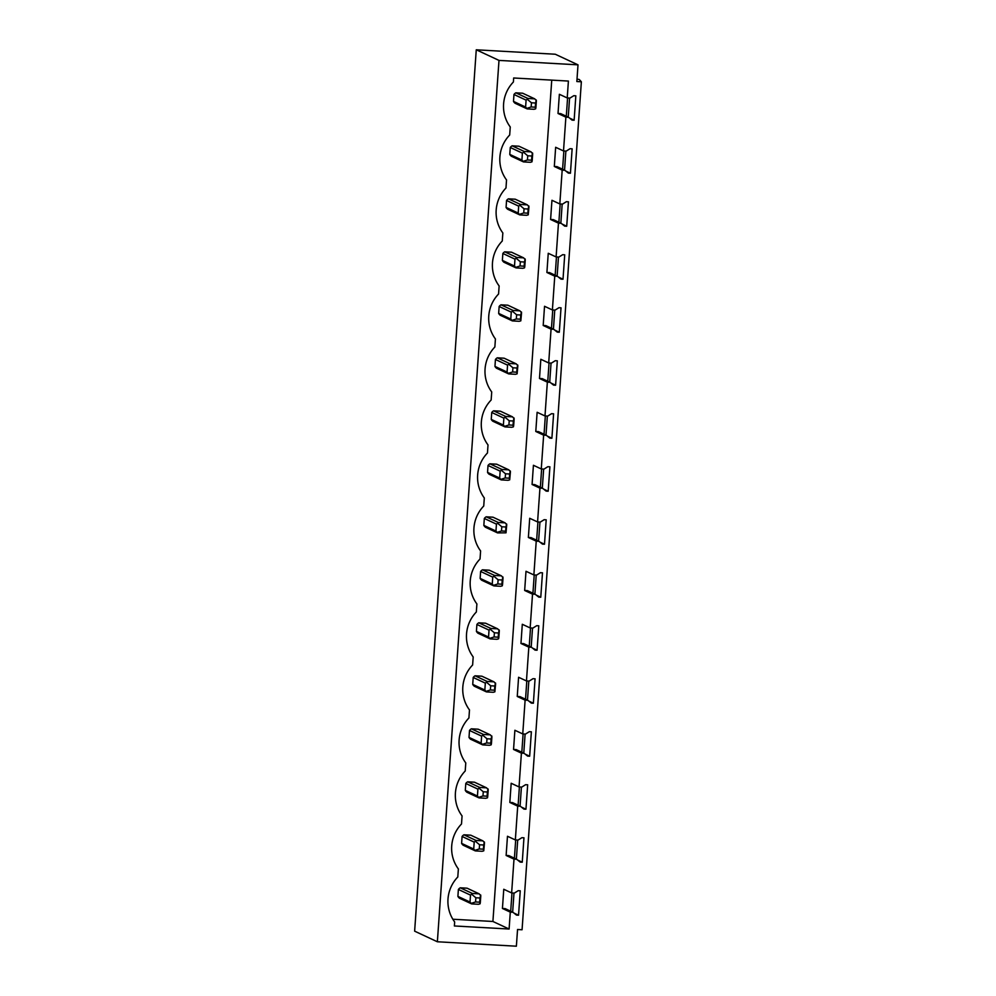 <?xml version="1.0" encoding="UTF-8"?>
<svg xmlns="http://www.w3.org/2000/svg" width="996" height="996" viewBox="0 0 996 996"><rect width="100%" height="100%" fill="white"/><g stroke="black" fill="none" stroke-linecap="round" stroke-linejoin="round"><path stroke-width="1.49" d="M437.369 941.768L414.635 931.16L476.262 49.8L555.27 54.232L578.004 64.84L576.846 81.535L581.365 81.784L522.066 929.766L517.547 929.505L516.376 946.2L437.369 941.768L498.996 60.407L476.262 49.8M578.004 64.84L498.996 60.407M509.105 929.031L454.375 925.969L454.662 921.935A34.599 33.914 115 0 1 457.799 876.99L458.372 868.935A34.599 33.914 115 0 1 461.509 823.991L462.069 815.936A34.599 33.914 115 0 1 465.219 770.991L465.779 762.936A34.599 33.914 115 0 1 468.917 717.992L469.49 709.949A34.599 33.914 115 0 1 472.627 664.992L473.187 656.949A34.599 33.914 115 0 1 476.337 612.005L476.897 603.95A34.599 33.914 115 0 1 480.035 559.005L480.607 550.95A34.599 33.914 115 0 1 483.745 506.005L484.305 497.95A34.599 33.914 115 0 1 487.455 453.006L488.015 444.951A34.599 33.914 115 0 1 491.153 400.006L491.725 391.951A34.599 33.914 115 0 1 494.863 347.006L495.423 338.951A34.599 33.914 115 0 1 498.573 294.007L499.133 285.952A34.599 33.914 115 0 1 502.27 241.007L502.843 232.952A34.599 33.914 115 0 1 505.98 188.007L506.541 179.952A34.599 33.914 115 0 1 509.691 135.008L510.251 126.953A34.599 33.914 115 0 1 513.388 82.008L513.675 77.987L568.405 81.062L567.222 97.957L569.924 98.106L573.783 95.703L575.837 95.828L574.132 120.23L572.078 120.118L568.591 117.304L565.877 117.154L563.512 150.956L566.226 151.106L570.073 148.703L572.14 148.827L570.434 173.229L568.367 173.117L564.881 170.304L562.18 170.154L559.814 203.956L562.516 204.105L566.375 201.702L568.43 201.815L566.724 226.229L564.67 226.117L561.171 223.303L558.47 223.154L556.104 256.956L558.806 257.105L562.665 254.702L564.72 254.814L563.014 279.229L560.96 279.117L557.474 276.303L554.76 276.153L552.394 309.955L555.108 310.105L558.955 307.702L561.022 307.814L559.304 332.228L557.25 332.116L553.764 329.303L551.062 329.153L548.696 362.955L551.398 363.104L555.258 360.701L557.312 360.813L555.606 385.228L553.552 385.116L550.053 382.302L547.352 382.153L544.986 415.955L547.688 416.104L551.547 413.701L553.602 413.813L551.896 438.228L549.842 438.115L546.356 435.302L543.642 435.14L541.276 468.954L543.99 469.104L547.837 466.701L549.904 466.813L548.186 491.227L546.132 491.115L542.646 488.301L539.944 488.14L537.579 521.941L540.28 522.103L544.14 519.7L546.194 519.812L544.488 544.227L542.434 544.115L538.936 541.289L536.234 541.139L533.868 574.941L536.57 575.103L540.43 572.7L542.484 572.812L540.778 597.226L538.724 597.102L535.226 594.288L532.524 594.139L530.158 627.941L532.872 628.09L536.72 625.687L538.786 625.812L537.068 650.226L535.014 650.102L531.528 647.288L528.826 647.139L526.461 680.94L529.162 681.09L533.022 678.687L535.076 678.811L533.37 703.226L531.316 703.101L527.818 700.288L525.116 700.138L522.751 733.94L525.452 734.089L529.312 731.687L531.366 731.811L529.66 756.213L527.606 756.101L524.108 753.287L521.406 753.138L519.041 786.94L521.755 787.089L525.602 784.686L527.668 784.811L525.95 809.213L523.896 809.101L520.41 806.287L517.708 806.138L516.526 823.032L515.343 839.939L518.045 840.089L521.904 837.686L523.958 837.798L522.253 862.212L520.198 862.1L516.7 859.287L513.998 859.137L512.816 876.032L511.633 892.939L514.334 893.088L518.194 890.685L520.248 890.798L518.543 915.212L516.488 915.1L512.99 912.286L510.288 912.137L509.105 929.031L492.908 921.474L551.747 80.128M577.008 79.107L579.249 79.493L581.365 81.784M513.986 893.063L512.654 912.124M517.696 840.076L516.364 859.125M521.406 787.077L520.074 806.125M525.104 734.077L523.772 753.125M528.814 681.077L527.482 700.138M532.524 628.078L531.192 647.139M536.221 575.078L534.889 594.139M539.932 522.078L538.599 541.139M543.642 469.079L542.31 488.14M547.339 416.079L546.007 435.14M551.049 363.079L549.717 382.14M554.76 310.08L553.427 329.141M558.457 257.08L557.125 276.141M562.167 204.093L560.835 223.141M565.877 151.093L564.545 170.142M569.575 98.094L568.243 117.142M563.861 150.981L562.591 169.233M560.163 203.968L558.88 222.233M556.453 256.968L555.17 275.232M552.743 309.968L551.473 328.232M549.045 362.967L547.763 381.231M545.335 415.967L544.053 434.231M541.625 468.967L540.355 487.231M537.927 521.966L536.645 540.23M534.217 574.966L532.935 593.23M530.507 627.966L529.237 646.217M526.809 680.965L525.527 699.217M523.099 733.965L521.817 752.217M519.389 786.965L518.119 805.216M515.691 839.952L514.409 858.216M511.981 892.951L510.699 911.216M567.571 97.982L566.301 116.233M525.614 107.058L513.488 101.405A6.287 6.163 115 0 0 515.094 103.26L527.22 108.913L534.043 109.299L535.649 108.838L535.898 107.643L536.383 100.721L534.777 98.865L527.955 98.48L526.1 100.135L525.614 107.058L527.22 108.913M513.488 101.405L513.973 94.483A6.287 6.163 115 0 1 515.828 92.827L522.651 93.213L534.777 98.865M452.844 919.233L492.908 921.474M488.55 637.042L476.424 631.389A6.287 6.163 115 0 0 478.03 633.244L490.157 638.897L496.979 639.283L498.585 638.822L498.834 637.627L499.32 630.705L497.714 628.85L490.891 628.464L489.036 630.132L488.55 637.042L490.157 638.897M476.424 631.389L476.91 624.467A6.287 6.163 115 0 1 478.765 622.811L485.587 623.197L497.714 628.85M473.723 849.04L461.609 843.388A6.287 6.163 115 0 0 463.215 845.243L475.341 850.895L482.164 851.281L483.77 850.821L484.504 842.703L482.886 840.848L476.063 840.462L474.208 842.118L473.723 849.04L475.341 850.895M461.609 843.388L462.082 836.466A6.287 6.163 115 0 1 463.937 834.81L470.759 835.183L482.886 840.848M479.773 787.463L467.647 781.81A6.287 6.163 115 0 0 465.792 783.466L465.306 790.388A6.287 6.163 115 0 0 466.912 792.243L479.039 797.896L485.861 798.282L487.467 797.821L487.716 796.626L488.202 789.703L486.596 787.848L479.773 787.463L477.918 789.118L477.433 796.041L479.039 797.896M467.647 781.81L474.47 782.196L486.596 787.848M470.025 902.04L457.899 896.388A6.287 6.163 115 0 0 459.505 898.243L471.631 903.895L478.454 904.281L480.06 903.82L480.309 902.613L480.794 895.703L479.188 893.848L472.365 893.462L470.51 895.118L470.025 902.04L471.631 903.895M457.899 896.388L458.384 889.465A6.287 6.163 115 0 1 460.239 887.81L467.062 888.183L479.188 893.848M483.483 734.463L471.357 728.811A6.287 6.163 115 0 0 469.502 730.466L469.016 737.389A6.287 6.163 115 0 0 470.622 739.244L482.749 744.896L489.571 745.282L491.177 744.821L491.426 743.626L491.912 736.704L490.306 734.849L483.483 734.463L481.628 736.119L481.143 743.041L482.749 744.896M471.357 728.811L478.18 729.197L490.306 734.849M494.601 575.464L482.475 569.812A6.287 6.163 115 0 0 480.62 571.467L480.134 578.39A6.287 6.163 115 0 0 481.74 580.245L493.867 585.897L500.689 586.283L502.295 585.822L502.544 584.627L503.03 577.705L501.424 575.85L494.601 575.464L492.746 577.132L492.261 584.054L493.867 585.897M482.475 569.812L489.297 570.198L501.424 575.85M518.206 213.057L506.08 207.405A6.287 6.163 115 0 0 507.686 209.26L519.812 214.912L526.635 215.298L528.241 214.837L528.976 206.72L527.357 204.865L520.535 204.479L518.679 206.135L518.206 213.057L519.812 214.912M506.08 207.405L506.553 200.482A6.287 6.163 115 0 1 508.408 198.827L515.243 199.2L527.357 204.865M514.496 266.057L502.37 260.404A6.287 6.163 115 0 0 503.976 262.259L516.102 267.912L522.925 268.298L524.531 267.837L524.78 266.629L525.265 259.719L523.659 257.864L516.837 257.478L514.982 259.134L514.496 266.057L516.102 267.912M502.37 260.404L502.856 253.482A6.287 6.163 115 0 1 504.711 251.826L511.533 252.2L523.659 257.864M521.904 160.057L509.778 154.405A6.287 6.163 115 0 0 511.396 156.26L523.51 161.912L530.345 162.298L531.951 161.838L532.2 160.642L532.673 153.72L531.067 151.865L524.245 151.479L522.39 153.135L521.904 160.057L523.51 161.912M509.778 154.405L510.263 147.483A6.287 6.163 115 0 1 512.118 145.827L518.941 146.213L531.067 151.865M510.786 319.056L498.66 313.404A6.287 6.163 115 0 0 500.266 315.259L512.392 320.911L519.227 321.297L520.833 320.837L521.555 312.707L519.949 310.864L513.127 310.478L511.272 312.134L510.786 319.056L512.392 320.911M498.66 313.404L499.145 306.482A6.287 6.163 115 0 1 501 304.826L507.823 305.199L519.949 310.864M499.668 478.055L487.542 472.39A6.287 6.163 115 0 0 489.148 474.245L501.274 479.91L508.109 480.284L509.703 479.835L510.438 471.706L508.832 469.851L502.009 469.477L500.154 471.133L499.668 478.055L501.274 479.91M487.542 472.39L488.028 465.481A6.287 6.163 115 0 1 489.883 463.812L496.705 464.198L508.832 469.851M503.378 425.055L491.252 419.403A6.287 6.163 115 0 0 492.858 421.246L504.984 426.911L511.807 427.284L513.413 426.836L513.662 425.628L514.148 418.706L512.542 416.851L505.719 416.477L503.864 418.133L503.378 425.055L504.984 426.911M491.252 419.403L491.738 412.481A6.287 6.163 115 0 1 493.593 410.813L500.415 411.199L512.542 416.851M507.076 372.056L494.962 366.404A6.287 6.163 115 0 0 496.568 368.246L508.695 373.911L515.517 374.297L517.123 373.836L517.858 365.706L516.239 363.864L509.417 363.478L507.562 365.134L507.076 372.056L508.695 373.911M494.962 366.404L495.435 359.481A6.287 6.163 115 0 1 497.29 357.813L504.125 358.199L516.239 363.864M495.958 531.055L483.844 525.39L484.317 518.468A6.287 6.163 115 0 1 486.173 516.812L493.008 517.198L505.121 522.85L498.299 522.477L496.444 524.133L495.958 531.055L497.577 532.91L506.005 532.823L506.74 524.705L505.121 522.85M483.844 525.39A6.287 6.163 115 0 0 485.45 527.245L497.577 532.91M487.181 681.463L475.055 675.811L481.877 676.197L494.004 681.849L487.181 681.463L485.326 683.132L484.84 690.041L486.459 691.896L493.281 692.282L494.888 691.822L495.622 683.704L494.004 681.849M484.84 690.041L472.727 684.389A6.287 6.163 115 0 0 474.333 686.244L486.459 691.896M472.727 684.389L473.2 677.467A6.287 6.163 115 0 1 475.055 675.811M565.877 117.154L558.021 113.482L559.366 94.284L567.222 97.957M510.288 912.137L502.432 908.464L503.764 889.266L511.633 892.939M513.998 859.137L506.13 855.464L507.474 836.267L515.343 839.939M517.708 806.138L509.84 802.465L511.185 783.267L519.041 786.94M521.406 753.138L513.55 749.465L514.882 730.267L522.751 733.94M525.116 700.138L517.248 696.465L518.592 677.28L526.461 680.94M528.826 647.139L520.958 643.478L522.302 624.28L530.158 627.941M532.524 594.139L524.668 590.479L526 571.281L533.868 574.941M536.234 541.139L528.366 537.479L529.71 518.281L537.579 521.941M539.944 488.14L532.076 484.479L533.42 465.281L541.276 468.954M543.642 435.14L535.786 431.48L537.13 412.282L544.986 415.955M547.352 382.153L539.483 378.48L540.828 359.282L548.696 362.955M551.062 329.153L543.194 325.48L544.538 306.282L552.394 309.955M554.76 276.153L546.904 272.481L548.248 253.283L556.104 256.956M558.47 223.154L550.601 219.481L551.946 200.283L559.814 203.956M562.18 170.154L554.311 166.481L555.656 147.284L563.512 150.956M574.132 120.23L569.588 118.113M568.591 117.304L560.723 113.644L558.021 113.482M570.434 173.229L565.89 171.113M564.881 170.304L557.013 166.631L554.311 166.481M566.724 226.229L562.18 224.112M561.171 223.303L553.315 219.63L550.601 219.481M563.014 279.229L558.47 277.112M557.474 276.303L549.605 272.63L546.904 272.481M559.304 332.228L554.772 330.112M553.764 329.303L545.895 325.63L543.194 325.48M555.606 385.228L551.062 383.111M550.053 382.302L542.197 378.629L539.483 378.48M551.896 438.228L547.352 436.111M546.356 435.302L538.487 431.629L535.786 431.48M548.186 491.227L543.654 489.111M542.646 488.301L534.777 484.629L532.076 484.479M544.488 544.227L539.944 542.11M538.936 541.289L531.08 537.628L528.366 537.479M540.778 597.226L536.234 595.098M535.226 594.288L527.37 590.628L524.668 590.479M537.068 650.226L532.536 648.097M531.528 647.288L523.659 643.628L520.958 643.478M533.37 703.226L528.826 701.097M527.818 700.288L519.962 696.627L517.248 696.465M529.66 756.213L525.116 754.097M524.108 753.287L516.252 749.627L513.55 749.465M525.95 809.213L521.418 807.096M520.41 806.287L512.542 802.614L509.84 802.465M522.253 862.212L517.708 860.096M516.7 859.287L508.844 855.614L506.13 855.464M518.543 915.212L513.998 913.095M512.99 912.286L505.134 908.613L502.432 908.464M531.453 102.787L531.167 106.97L535.275 107.195L535.574 103.024L531.453 102.787L527.544 99.5M535.574 103.024L536.271 99.986M535.275 107.195L535.649 108.838M531.167 106.97L526.921 108.352M527.955 98.48L515.828 92.827M526.1 100.135L513.973 94.483M527.743 155.787L527.457 159.97L531.578 160.194L531.864 156.023L527.743 155.787L523.834 152.5M531.864 156.023L532.561 152.986M531.578 160.194L531.951 161.838M527.457 159.97L523.211 161.352M524.245 151.479L512.118 145.827M522.39 153.135L510.263 147.483M524.045 208.786L523.747 212.957L527.868 213.194L528.154 209.023L524.045 208.786L520.124 205.5M528.154 209.023L528.864 205.985M527.868 213.194L528.241 214.837M523.747 212.957L519.514 214.352M520.535 204.479L508.408 198.827M518.679 206.135L506.553 200.482M520.335 261.786L520.049 265.957L524.157 266.193L524.456 262.023L520.335 261.786L516.426 258.499M524.456 262.023L525.153 258.985M524.157 266.193L524.531 267.837M520.049 265.957L515.804 267.351M516.837 257.478L504.711 251.826M514.982 259.134L502.856 253.482M516.625 314.786L516.339 318.957L520.46 319.193L520.746 315.022L516.625 314.786L512.716 311.487M520.746 315.022L521.443 311.985M520.46 319.193L520.833 320.837M516.339 318.957L512.093 320.339M513.127 310.478L501 304.826M511.272 312.134L499.145 306.482M512.928 367.785L512.629 371.956L516.75 372.193L517.036 368.022L512.928 367.785L509.006 364.486M517.036 368.022L517.746 364.984M516.75 372.193L517.123 373.836M512.629 371.956L508.396 373.338M509.417 363.478L497.29 357.813M507.562 365.134L495.435 359.481M509.217 420.785L508.931 424.956L513.04 425.192L513.338 421.009L509.217 420.785L505.308 417.486M513.338 421.009L514.036 417.984M513.04 425.192L513.413 426.836M508.931 424.956L504.686 426.338M505.719 416.477L493.593 410.813M503.864 418.133L491.738 412.481M505.507 473.785L505.221 477.956L509.342 478.192L509.628 474.009L505.507 473.785L501.598 470.486M509.628 474.009L510.326 470.984M509.342 478.192L509.703 479.835M505.221 477.956L500.976 479.337M502.009 469.477L489.883 463.812M500.154 471.133L488.028 465.481M501.81 526.784L501.511 530.955L505.632 531.192L505.918 527.009L501.81 526.784L497.888 523.485M505.918 527.009L506.628 523.971M505.632 531.192L506.005 532.823M501.511 530.955L497.278 532.337M498.299 522.477L486.173 516.812M496.444 524.133L484.317 518.468M498.1 579.784L497.813 583.955L501.922 584.179L502.221 580.008L498.1 579.784L494.19 576.485M502.221 580.008L502.918 576.97M501.922 584.179L502.295 585.822M497.813 583.955L493.568 585.337M492.261 584.054L480.134 578.39M492.746 577.132L480.62 571.467M494.39 632.784L494.103 636.954L498.212 637.179L498.51 633.008L494.39 632.784L490.48 629.484M498.51 633.008L499.208 629.97M498.212 637.179L498.585 638.822M494.103 636.954L489.858 638.336M490.891 628.464L478.765 622.811M489.036 630.132L476.91 624.467M490.692 685.783L490.393 689.954L494.514 690.178L494.8 686.007L490.692 685.783L486.77 682.484M494.8 686.007L495.51 682.97M494.514 690.178L494.888 691.822M490.393 689.954L486.16 691.336M485.326 683.132L473.2 677.467M486.982 738.771L486.695 742.954L490.804 743.178L491.103 739.007L486.982 738.771L483.072 735.484M491.103 739.007L491.8 735.969M490.804 743.178L491.177 744.821M486.695 742.954L482.45 744.336M481.143 743.041L469.016 737.389M481.628 736.119L469.502 730.466M483.272 791.77L482.985 795.953L487.094 796.178L487.393 792.007L483.272 791.77L479.362 788.483M487.393 792.007L488.09 788.969M487.094 796.178L487.467 797.821M482.985 795.953L478.74 797.335M477.433 796.041L465.306 790.388M477.918 789.118L465.792 783.466M479.574 844.77L479.275 848.941L483.396 849.177L483.683 845.006L479.574 844.77L475.652 841.483M483.683 845.006L484.38 841.969M483.396 849.177L483.77 850.821M479.275 848.941L475.042 850.335M476.063 840.462L463.937 834.81M474.208 842.118L462.082 836.466M475.864 897.77L475.578 901.94L479.686 902.177L479.985 898.006L475.864 897.77L471.955 894.483M479.985 898.006L480.682 894.968M479.686 902.177L480.06 903.82M475.578 901.94L471.332 903.335M472.365 893.462L460.239 887.81M470.51 895.118L458.384 889.465"/></g></svg>

